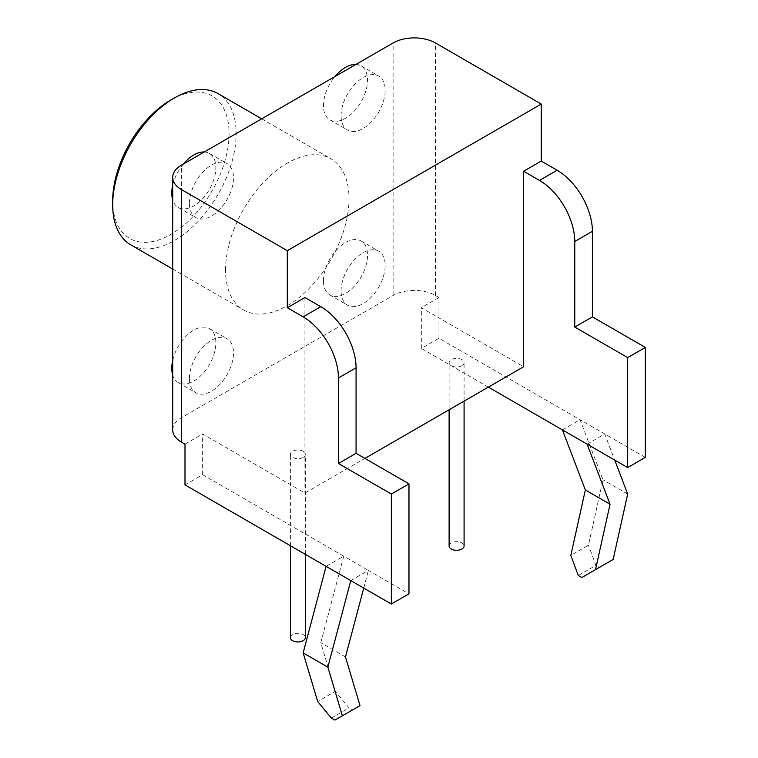<?xml version="1.0" encoding="UTF-8"?>
<svg xmlns="http://www.w3.org/2000/svg" width="758" height="758" viewBox="0 0 758 758"><rect width="100%" height="100%" fill="white"/><g stroke="black" fill="none" stroke-linecap="round" stroke-linejoin="round"><path stroke-width="0.57" stroke-dasharray="3.79 2.84" d="M645.314 457.387L438.967 338.257L421.325 348.443L421.325 307.71L523.617 366.768M172.701 429.9A29.932 17.282 180 0 1 181.465 417.677L393.108 295.487A29.932 17.282 180 0 1 435.433 295.487L438.967 297.524L438.967 338.257M488.351 387.13L421.325 348.443M350.783 580.6L368.416 570.414L408.979 593.836M363.736 588.075L368.416 570.414L343.725 556.164L320.795 642.708L335.32 691.353L317.687 701.529M184.999 484.883L202.632 474.697L343.725 556.164L326.092 566.34M202.632 474.697L202.632 433.974L304.924 493.032L364.892 458.41M304.924 297.524L304.924 493.032M341.081 290.911A31.182 18.003 -60 0 1 354.687 259.53A31.182 18.003 -60 0 1 378.716 251.182A31.182 18.003 -60 0 1 378.716 287.178A31.182 18.003 -60 0 1 347.543 305.18A31.182 18.003 -60 0 1 341.081 290.911M341.081 115.766A31.182 18.003 -60 0 1 354.687 84.394A31.182 18.003 -60 0 1 378.716 76.037A31.182 18.003 -60 0 1 378.716 112.042A31.182 18.003 -60 0 1 347.543 130.035A31.182 18.003 -60 0 1 341.081 115.766M225.562 270.028A87.293 50.398 -60 0 1 263.67 182.176A87.293 50.398 -60 0 1 330.933 158.792A87.293 50.398 -60 0 1 330.943 259.596A87.293 50.398 -60 0 1 243.64 309.994A87.293 50.398 -60 0 1 225.562 270.028M189.405 203.333A31.182 18.003 -60 0 1 203.011 171.962A31.182 18.003 -60 0 1 227.04 163.605A31.182 18.003 -60 0 1 227.04 199.61A31.182 18.003 -60 0 1 195.867 217.612A31.182 18.003 -60 0 1 189.405 203.333M189.405 378.479A31.182 18.003 -60 0 1 203.011 347.098A31.182 18.003 -60 0 1 227.04 338.75A31.182 18.003 -60 0 1 227.04 374.746A31.182 18.003 -60 0 1 195.867 392.748A31.182 18.003 -60 0 1 189.405 378.479M562.417 429.9L580.06 419.714L602.989 479.795L588.464 545.201L570.821 555.387M461.897 365.744A7.485 4.321 180 0 1 453.739 366.683A7.485 4.321 180 0 1 449.115 362.694A7.485 4.321 180 0 1 456.6 358.373A7.485 4.321 180 0 1 464.086 362.694A7.485 4.321 180 0 1 461.897 365.744M303.162 457.387A7.485 4.321 180 0 1 295.004 458.325A7.485 4.321 180 0 1 290.39 454.336A7.485 4.321 180 0 1 297.875 450.015A7.485 4.321 180 0 1 305.351 454.336A7.485 4.321 180 0 1 303.162 457.387M449.115 545.978A7.485 4.321 180 0 1 456.6 541.657A7.485 4.321 180 0 1 464.086 545.978M587.109 444.15L604.751 433.974L614.719 460.087M331.379 718.063L349.021 707.877L335.32 691.353M360.012 705.603L352.546 709.914L349.021 707.877M352.546 709.914L334.913 720.1M345.487 656.968L320.795 642.708M578.297 575.511L595.93 565.326L588.464 545.201M613.156 559.461L599.455 567.363L595.93 565.326M599.455 567.363L581.822 577.549M627.681 494.045L602.989 479.795M290.39 637.62A7.485 4.321 180 0 1 297.875 633.3A7.485 4.321 180 0 1 305.351 637.62M130.764 244.825A87.293 50.398 120 0 0 218.067 194.427A87.293 50.398 120 0 0 218.067 93.622M170.882 99.98A82.309 47.517 -60 0 1 229.087 133.588A82.309 47.517 -60 0 1 170.891 234.393A82.309 47.517 -60 0 1 112.686 200.794M355.957 64.411A31.182 18.003 -60 0 1 361.083 65.851A31.182 18.003 -60 0 1 361.083 101.856A31.182 18.003 -60 0 1 329.901 119.859A31.182 18.003 -60 0 1 323.448 105.58A31.182 18.003 -60 0 1 335.017 76.501M172.701 185.284A31.182 18.003 -60 0 1 183.341 164.069M204.281 151.979A31.182 18.003 -60 0 1 209.407 153.429A31.182 18.003 -60 0 1 209.407 189.424A31.182 18.003 -60 0 1 178.225 207.427A31.182 18.003 -60 0 1 172.701 199.941M323.448 280.725A31.182 18.003 -60 0 1 337.054 249.344A31.182 18.003 -60 0 1 361.083 240.997A31.182 18.003 -60 0 1 361.083 276.992A31.182 18.003 -60 0 1 329.901 294.995A31.182 18.003 -60 0 1 323.448 280.725M172.701 360.42A31.182 18.003 -60 0 1 209.407 328.565A31.182 18.003 -60 0 1 209.407 364.57A31.182 18.003 -60 0 1 178.225 382.563A31.182 18.003 -60 0 1 172.701 375.087M438.967 297.524L421.325 307.71M184.999 444.15L202.632 433.974M435.433 295.487L435.433 42.96M393.108 295.487L393.108 42.96M181.465 417.677L181.465 165.149M464.086 401.143L464.086 362.694M449.115 409.784L449.115 362.694M305.351 554.373L305.351 454.336M290.39 545.732L290.39 454.336M172.701 269.043L243.64 309.994M261.709 118.826L330.933 158.792M329.901 119.859L347.543 130.035M361.083 65.851L378.716 76.037M178.225 207.427L195.867 217.612M209.407 153.429L227.04 163.605M329.901 294.995L347.543 305.18M361.083 240.997L378.716 251.182M178.225 382.563L195.867 392.748M209.407 328.565L227.04 338.75"/><path stroke-width="1.14" d="M287.291 250.68L541.259 104.054L435.433 42.96A29.932 17.282 0 0 0 393.108 42.96L181.465 165.149A29.932 17.282 0 0 0 172.701 177.372A29.932 17.282 0 0 0 181.465 189.585L287.291 250.68L287.291 307.71L303.162 316.872A49.886 28.804 60 0 1 338.438 377.967L338.438 463.498L391.346 494.045L391.346 604.022L184.999 484.883L184.999 444.15L181.465 442.113A29.932 17.282 180 0 1 172.701 429.9L172.701 177.372M610.038 504.231L585.347 489.971L570.821 555.387L578.297 575.511L581.822 577.549L595.513 569.637L610.038 504.231L587.109 444.15L627.681 467.572L645.314 457.387L645.314 347.42L592.405 316.872L592.405 231.342A49.886 28.804 -120 0 0 557.13 170.247L541.259 161.075L541.259 104.054M627.681 467.572L627.681 357.605L574.763 327.058L574.763 241.518A49.886 28.804 -120 0 0 539.497 180.423L523.617 171.261L523.617 366.768L364.892 458.41M587.109 444.15L488.351 387.13M627.681 357.605L645.314 347.42M287.291 307.71L304.924 297.524L320.795 306.687A49.886 28.804 60 0 1 356.071 367.782L356.071 453.312L408.979 483.86L391.346 494.045M391.346 604.022L408.979 593.836L408.979 483.86M464.086 401.143L464.086 545.978A7.485 4.321 180 0 1 461.897 549.038A7.485 4.321 180 0 1 453.739 549.967A7.485 4.321 180 0 1 449.115 545.978L449.115 409.784M303.162 652.894L317.687 701.529L331.379 718.063L334.913 720.1L342.379 715.789L327.854 667.154L303.162 652.894L326.092 566.34M327.854 667.154L350.783 580.6M363.736 588.075L345.487 656.968L360.012 705.603L342.379 715.789M585.347 489.971L562.417 429.9M614.719 460.087L627.681 494.045L613.156 559.461L595.513 569.637M305.351 554.373L305.351 637.62A7.485 4.321 180 0 1 303.162 640.681A7.485 4.321 180 0 1 295.004 641.609A7.485 4.321 180 0 1 290.39 637.62L290.39 545.732M261.709 118.826L218.067 93.622A87.293 50.398 120 0 0 174.416 97.943A87.293 50.398 120 0 0 112.686 204.868A87.293 50.398 120 0 0 130.764 244.825L172.701 269.043M112.686 204.868L112.686 200.794A82.309 47.517 -60 0 1 170.882 99.98L174.416 97.943M335.017 76.501A31.182 18.003 -60 0 1 355.957 64.411M172.701 199.941A31.182 18.003 -60 0 1 171.772 193.157A31.182 18.003 -60 0 1 172.701 185.284M183.341 164.069A31.182 18.003 -60 0 1 204.281 151.979M172.701 375.087A31.182 18.003 -60 0 1 171.772 368.293A31.182 18.003 -60 0 1 172.701 360.42M356.071 453.312L338.438 463.498M574.763 327.058L592.405 316.872M523.617 171.261L541.259 161.075M181.465 442.113L181.465 189.585M356.071 367.782L338.438 377.967M320.795 306.687L303.162 316.872M574.763 241.518L592.405 231.342M539.497 180.423L557.13 170.247"/></g></svg>
